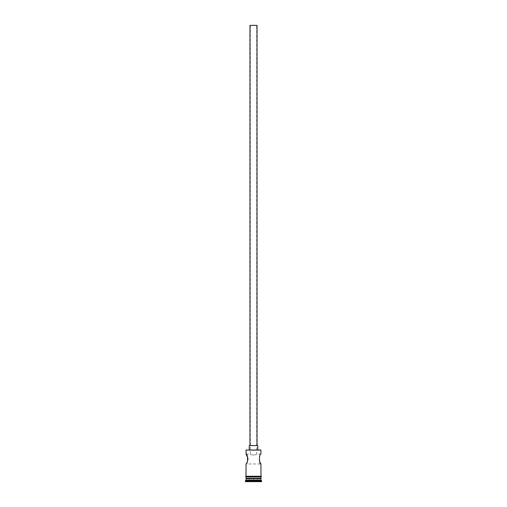 <?xml version="1.0" encoding="UTF-8"?>
<svg xmlns="http://www.w3.org/2000/svg" width="507" height="507" viewBox="0 0 507 507"><rect width="100%" height="100%" fill="white"/><g stroke="black" fill="none" stroke-linecap="round" stroke-linejoin="round"><path stroke-width="0.38" stroke-dasharray="2.54 1.9" d="M246.072 454.063L250.319 454.063L250.319 25.35L256.681 25.35L250.319 25.35M260.047 462.498L259.362 457.08L260.928 454.063L256.681 454.063C256.872 455.286 250.122 455.286 250.319 454.063C250.122 455.28 256.872 455.286 256.681 454.063L256.681 25.35M249.964 445.571L257.036 445.571L249.964 445.571M249.254 449.817L257.746 449.817L249.254 449.817M246.953 462.498L246.072 463.962L260.928 463.962M247.866 457.979L247.961 458.867M247.904 459.805L247.315 461.769M260.503 478.399L246.497 478.399L260.503 478.399M260.928 476.276L246.072 476.276M260.928 476.979L246.072 476.979L260.928 476.979M246.003 476.979L260.997 476.979M260.642 449.817L246.358 449.817M253.5 481.65L249.045 481.65L253.5 481.65M245.363 481.65L261.637 481.65M245.363 480.94L261.637 480.94M246.072 478.817L260.928 478.817M246.072 480.237L260.928 480.237M246.072 478.399L260.928 478.399M246.072 450.096L260.928 450.096M257.746 445.571L249.254 445.571M257.036 25.35L249.964 25.35M257.676 478.817L257.955 481.65L257.676 478.817L253.5 478.817L253.5 481.365L253.5 478.817L257.676 478.817M249.324 478.817L249.045 481.65L249.324 478.817L253.5 478.817L249.324 478.817"/><path stroke-width="0.76" d="M246.072 450.096L260.928 450.096L246.072 450.096L246.072 454.063L247.866 457.979M249.964 445.571L249.964 25.35L257.036 25.35L257.036 445.571M249.254 449.817L249.254 445.571L257.746 445.571L257.746 449.817M260.928 450.096L260.928 454.063C258.938 453.759 258.938 464.26 260.928 463.962L260.047 462.498M247.961 458.867L247.904 459.805M247.315 461.769L246.953 462.498M246.497 478.399L245.363 481.65L261.637 481.65L261.637 480.94L245.363 480.94M260.503 478.399L260.928 478.817L246.072 478.817M260.928 478.817L260.928 480.237L246.072 480.237M260.928 480.237L261.637 480.94M246.003 476.276A0.355 0.355 0 0 0 245.648 476.624A0.355 0.355 0 0 0 246.003 476.979L260.997 476.979A0.355 0.355 0 0 0 261.352 476.624A0.355 0.355 0 0 0 260.997 476.276L246.003 476.276L246.072 463.962C248.069 464.26 248.062 453.759 246.072 454.063M260.928 463.962L260.997 476.276M246.072 476.979L246.072 478.399L260.928 478.399L260.928 476.979"/></g></svg>
